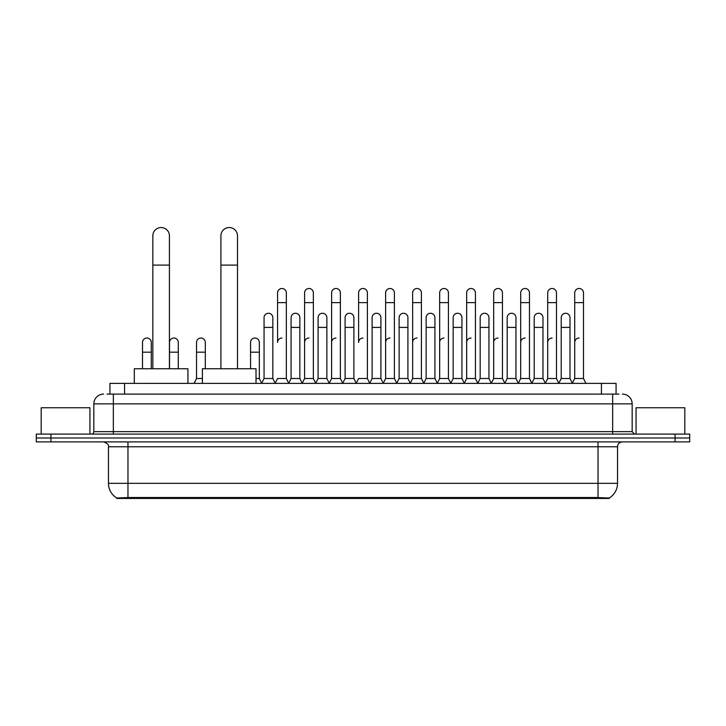 <?xml version="1.0" encoding="UTF-8"?>
<svg xmlns="http://www.w3.org/2000/svg" width="726" height="726" viewBox="0 0 726 726"><rect width="100%" height="100%" fill="white"/><g stroke="black" fill="none" stroke-linecap="round" stroke-linejoin="round"><path stroke-width="1.09" d="M107.003 394.109L113.347 394.109L107.003 394.109L109.935 394.109L109.935 383.382L616.065 383.382L616.065 394.109M609.241 498.463L116.759 498.463L116.759 497.982M108.464 483.344L127.967 483.344L127.967 446.771L108.464 446.771L108.464 483.344A17.07 17.07 0 0 0 116.813 498.009L129.918 497.519L596.082 497.519L609.187 498.009A17.07 17.07 0 0 0 617.536 483.344L617.536 446.771A4.873 4.873 0 0 1 622.409 441.898M689.7 441.898L689.7 437.996L36.3 437.996L36.3 441.898L50.929 441.898L50.929 437.996L36.3 437.996L36.3 434.094L50.929 434.094L50.929 437.996L689.7 437.996L689.7 441.898L50.929 441.898M103.591 394.109A9.756 9.756 0 0 0 93.835 403.865L93.835 431.652A2.441 2.441 0 0 1 91.403 434.094M622.409 394.109A9.756 9.756 0 0 1 632.164 403.865L113.347 403.865L113.347 394.109L618.997 394.109M632.164 403.865L632.164 431.652L634.597 434.094M689.7 434.094L689.7 437.996L689.7 434.094L50.929 434.094M89.933 434.094L89.933 407.767L41.173 407.767L41.173 434.094M684.827 434.094L684.827 407.767L636.067 407.767L636.067 434.094M152.841 368.754L152.841 235.832A8.285 8.285 0 0 1 161.127 227.537A8.285 8.285 0 0 1 169.421 235.832A8.285 8.285 0 0 0 161.127 227.537M169.421 368.754L169.421 235.832M187.943 383.382L187.943 368.754L134.31 368.754L134.31 383.382M220.913 368.754L220.913 235.832A8.285 8.285 0 0 1 229.198 227.537A8.285 8.285 0 0 1 237.493 235.832A8.285 8.285 0 0 0 229.198 227.537M237.493 368.754L237.493 235.832M256.015 383.382L256.015 368.754L202.382 368.754L202.382 383.382M275.136 383.382L277.568 378.509L286.343 378.509L288.785 383.382M286.343 378.509L286.343 292.877A4.392 4.392 0 0 0 281.96 288.494A4.392 4.392 0 0 1 282.233 288.503M281.96 338.035A4.392 4.392 0 0 0 277.568 342.427L277.568 302.633L286.343 302.633M277.568 302.633L277.568 292.877A4.392 4.392 0 0 1 281.96 288.494M302.143 383.382L304.584 378.509L313.36 378.509L315.801 383.382M313.36 378.509L313.36 292.877A4.392 4.392 0 0 0 308.977 288.494A4.392 4.392 0 0 1 309.249 288.503M304.584 378.509L304.584 302.633L313.36 302.633M304.584 302.633L304.584 292.877A4.392 4.392 0 0 1 308.977 288.494M329.159 383.382L331.6 378.509L340.376 378.509L342.817 383.382M340.376 378.509L340.376 292.877A4.392 4.392 0 0 0 335.984 288.494A4.392 4.392 0 0 1 336.265 288.503M331.6 378.509L331.6 302.633L340.376 302.633M331.6 302.633L331.6 292.877A4.392 4.392 0 0 1 335.984 288.494M356.176 383.382L358.608 378.509L367.392 378.509L369.824 383.382M367.392 378.509L367.392 292.877A4.392 4.392 0 0 0 363 288.494A4.392 4.392 0 0 1 363.272 288.503M363 338.035A4.392 4.392 0 0 0 358.608 342.427L358.608 302.633L367.392 302.633M358.608 302.633L358.608 292.877A4.392 4.392 0 0 1 363 288.494M383.183 383.382L385.624 378.509L394.399 378.509L396.841 383.382M410.272 383.237L407.912 378.509L399.128 378.509L396.768 383.237L394.399 378.509L394.399 292.877A4.392 4.392 0 0 0 390.016 288.494A4.392 4.392 0 0 1 390.289 288.503M369.752 383.237L372.12 378.509L380.896 378.509L383.264 383.237L385.624 378.509L385.624 302.633L394.399 302.633M385.624 302.633L385.624 292.877A4.392 4.392 0 0 1 390.016 288.494M410.199 383.382L412.64 378.509L421.416 378.509L423.857 383.382M450.864 383.382L448.432 378.509L439.657 378.509L437.288 383.237L434.919 378.509L426.144 378.509L423.784 383.237L421.416 378.509L421.416 292.877A4.392 4.392 0 0 0 417.023 288.494A4.392 4.392 0 0 1 417.305 288.503M412.64 378.509L412.64 302.633L421.416 302.633M412.64 302.633L412.64 292.877A4.392 4.392 0 0 1 417.023 288.494M477.88 383.382L475.439 378.509L466.664 378.509L464.304 383.237L461.936 378.509L453.16 378.509L450.792 383.237L448.432 378.509L448.432 302.633L439.657 302.633L439.657 378.509L437.215 383.382M439.657 302.633L439.657 292.877A4.392 4.392 0 0 1 444.321 288.503A4.392 4.392 0 0 1 448.432 292.877L448.432 302.633M504.897 383.382L502.456 378.509L493.68 378.509L491.311 383.237L488.952 378.509L480.176 378.509L477.808 383.237L475.439 378.509L475.439 302.633L466.664 302.633L466.664 378.509L464.232 383.382M466.664 302.633L466.664 292.877A4.392 4.392 0 0 1 471.328 288.503A4.392 4.392 0 0 1 475.439 292.877L475.439 302.633M531.913 383.382L529.472 378.509L520.696 378.509L518.328 383.237L515.968 378.509L507.184 378.509L504.824 383.237L502.456 378.509L502.456 302.633L493.68 302.633L493.68 378.509L491.239 383.382M493.68 302.633L493.68 292.877A4.392 4.392 0 0 1 498.345 288.503A4.392 4.392 0 0 1 502.456 292.877L502.456 302.633M558.92 383.382L556.488 378.509L547.703 378.509L545.344 383.237L542.975 378.509L534.2 378.509L531.831 383.237L529.472 378.509L529.472 302.633L520.696 302.633L520.696 378.509L518.255 383.382M520.696 302.633L520.696 292.877A4.392 4.392 0 0 1 525.361 288.503A4.392 4.392 0 0 1 529.472 292.877L529.472 302.633M572.279 383.382L574.72 378.509L574.72 302.633L583.495 302.633L583.495 378.509L585.936 383.382L583.495 378.509L574.72 378.509L572.36 383.237L569.992 378.509L561.216 378.509L558.848 383.237L556.488 378.509L556.488 302.633L547.703 302.633L547.703 378.509L545.271 383.382M547.703 302.633L547.703 292.877A4.392 4.392 0 0 1 552.368 288.503A4.392 4.392 0 0 1 556.488 292.877L556.488 302.633M574.72 302.633L574.72 292.877A4.392 4.392 0 0 1 579.384 288.503A4.392 4.392 0 0 1 583.495 292.877L583.495 302.633M261.623 383.382L264.064 378.509L272.84 378.509L275.208 383.237M272.84 378.509L272.84 317.652A4.392 4.392 0 0 0 268.729 313.269A4.392 4.392 0 0 1 272.84 317.652M264.064 378.509L264.064 327.408L272.84 327.408M264.064 327.408L264.064 317.652A4.392 4.392 0 0 1 268.729 313.269M288.712 383.237L291.081 378.509L299.856 378.509L302.216 383.237M299.856 378.509L299.856 317.652A4.392 4.392 0 0 0 295.745 313.269A4.392 4.392 0 0 1 299.856 317.652M291.081 378.509L291.081 327.408L299.856 327.408M291.081 327.408L291.081 317.652A4.392 4.392 0 0 1 295.745 313.269M315.728 383.237L318.088 378.509L326.872 378.509L329.232 383.237M326.872 378.509L326.872 317.652A4.392 4.392 0 0 0 322.752 313.269A4.392 4.392 0 0 1 326.872 317.652M318.088 378.509L318.088 327.408L326.872 327.408M318.088 327.408L318.088 317.652A4.392 4.392 0 0 1 322.752 313.269M342.736 383.237L345.104 378.509L353.88 378.509L356.248 383.237M353.88 378.509L353.88 317.652A4.392 4.392 0 0 0 349.769 313.269A4.392 4.392 0 0 1 353.88 317.652M345.104 378.509L345.104 327.408L353.88 327.408M345.104 327.408L345.104 317.652A4.392 4.392 0 0 1 349.769 313.269M380.896 378.509L380.896 317.652A4.392 4.392 0 0 0 376.785 313.269A4.392 4.392 0 0 1 380.896 317.652M372.12 378.509L372.12 327.408L380.896 327.408M372.12 327.408L372.12 317.652A4.392 4.392 0 0 1 376.785 313.269M407.912 378.509L407.912 317.652A4.392 4.392 0 0 0 403.792 313.269A4.392 4.392 0 0 1 407.912 317.652M399.128 378.509L399.128 327.408L407.912 327.408M399.128 327.408L399.128 317.652A4.392 4.392 0 0 1 403.792 313.269M434.919 378.509L434.919 317.652A4.392 4.392 0 0 0 430.808 313.269A4.392 4.392 0 0 1 434.919 317.652M426.144 378.509L426.144 327.408L434.919 327.408M426.144 327.408L426.144 317.652A4.392 4.392 0 0 1 430.808 313.269M461.936 378.509L461.936 317.652A4.392 4.392 0 0 0 457.825 313.269A4.392 4.392 0 0 1 461.936 317.652M453.16 378.509L453.16 327.408L461.936 327.408M453.16 327.408L453.16 317.652A4.392 4.392 0 0 1 457.825 313.269M488.952 378.509L488.952 317.652A4.392 4.392 0 0 0 484.841 313.269A4.392 4.392 0 0 1 488.952 317.652M480.176 378.509L480.176 327.408L488.952 327.408M480.176 327.408L480.176 317.652A4.392 4.392 0 0 1 484.841 313.269M515.968 378.509L515.968 317.652A4.392 4.392 0 0 0 511.848 313.269A4.392 4.392 0 0 1 515.968 317.652M507.184 378.509L507.184 327.408L515.968 327.408M507.184 327.408L507.184 317.652A4.392 4.392 0 0 1 511.848 313.269M542.975 378.509L542.975 317.652A4.392 4.392 0 0 0 538.864 313.269A4.392 4.392 0 0 1 542.975 317.652M534.2 378.509L534.2 327.408L542.975 327.408M534.2 327.408L534.2 317.652A4.392 4.392 0 0 1 538.864 313.269M569.992 378.509L569.992 317.652A4.392 4.392 0 0 0 565.881 313.269A4.392 4.392 0 0 1 569.992 317.652M561.216 378.509L561.216 327.408L569.992 327.408M561.216 327.408L561.216 317.652A4.392 4.392 0 0 1 565.881 313.269M151.28 368.754L151.28 342.427A4.392 4.392 0 0 0 147.169 338.044A4.392 4.392 0 0 1 151.28 342.427M142.505 368.754L142.505 352.174L151.28 352.174M142.505 352.174L142.505 342.427A4.392 4.392 0 0 1 147.169 338.044M178.297 368.754L178.297 342.427A4.392 4.392 0 0 0 174.176 338.044A4.392 4.392 0 0 1 178.297 342.427M169.512 368.754L169.512 352.174L178.297 352.174M169.512 352.174L169.512 342.427A4.392 4.392 0 0 1 174.176 338.044M194.087 383.382L196.528 378.509L202.382 378.509M205.304 368.754L205.304 342.427A4.392 4.392 0 0 0 201.193 338.044A4.392 4.392 0 0 1 205.304 342.427M196.528 378.509L196.528 352.174L205.304 352.174M196.528 352.174L196.528 342.427A4.392 4.392 0 0 1 201.193 338.044M256.015 378.509L259.336 378.509L261.696 383.237M259.336 378.509L259.336 342.427A4.392 4.392 0 0 0 255.216 338.044A4.392 4.392 0 0 1 259.336 342.427M250.561 368.754L250.561 352.174L259.336 352.174M250.561 352.174L250.561 342.427A4.392 4.392 0 0 1 255.216 338.044M304.584 342.427A4.392 4.392 0 0 1 308.977 338.035M331.6 342.427A4.392 4.392 0 0 1 335.984 338.035M385.624 342.427A4.392 4.392 0 0 1 390.016 338.035M412.64 342.427A4.392 4.392 0 0 1 417.023 338.035M439.657 342.427A4.392 4.392 0 0 1 444.04 338.035M466.664 342.427A4.392 4.392 0 0 1 471.056 338.035M493.68 378.509L493.68 342.427A4.392 4.392 0 0 1 498.072 338.035M520.696 342.427A4.392 4.392 0 0 1 525.08 338.035M556.488 378.509L556.488 342.427M547.703 342.427A4.392 4.392 0 0 1 552.096 338.035M574.72 342.427A4.392 4.392 0 0 1 579.112 338.035M596.082 498.463L596.082 497.519M129.918 498.463L129.918 497.519M124.563 394.109L124.563 383.382M601.437 394.109L601.437 383.382M598.033 441.898L598.033 446.771L127.967 446.771L127.967 441.898M617.536 446.771L598.033 446.771L598.033 483.344L617.536 483.344M598.033 497.609L598.033 483.344L127.967 483.344L127.967 497.609M675.071 441.898L675.071 434.094M113.347 434.094L113.347 403.865L93.835 403.865M93.835 431.652L632.164 431.652M612.653 394.109L612.653 434.094M152.841 265.09L169.421 265.09M220.913 265.09L237.493 265.09M108.464 446.771C109.154 445.038 107.521 443.414 103.591 441.898"/></g></svg>
